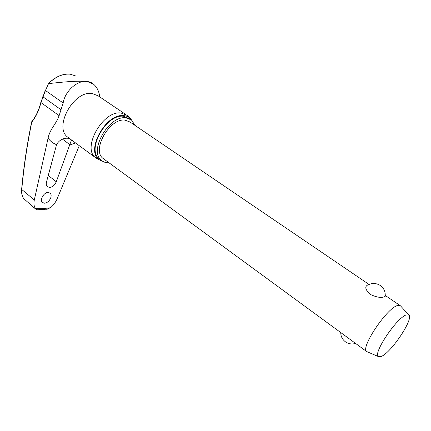 <?xml version="1.0" encoding="UTF-8"?>
<svg xmlns="http://www.w3.org/2000/svg" width="431" height="431" viewBox="0 0 431 431"><rect width="100%" height="100%" fill="white"/><g stroke="black" fill="none" stroke-linecap="round" stroke-linejoin="round"><path stroke-width="0.65" d="M23.511 198.33L23.635 198.524C22.078 196.083 21.453 193.093 21.755 189.554C23.797 167.169 27.137 144.676 31.786 122.07L31.754 121.661C35.784 116.677 38.812 110.25 40.826 102.379M36.759 209.832L35.509 208.658L42.911 208.615L50.449 207.764C53.342 205.398 55.561 202.425 57.113 198.853L79.282 145.678M50.923 197.301C49.705 200.727 47.604 202.699 44.619 203.227L42.448 202.505C39.48 200.173 43.757 192.35 48.051 192.436L50.152 193.147C51.106 194.095 51.364 195.48 50.923 197.301M71.503 139.946L56.267 181.763C54.764 185.168 52.55 187.065 49.635 187.453L47.362 186.671C46.289 185.626 46.004 184.069 46.5 181.995L56.66 144.299C59.904 139.407 64.171 137.467 69.466 138.48L69.52 138.48M135.022 125.416L131.46 119.92L125.814 117.798C108.784 115.276 88.441 151.286 101.468 160.402C103.321 161.97 105.584 162.762 108.256 162.778L108.968 162.762M130.237 119.091L123.541 116.257C106.489 113.698 86.211 149.643 99.27 158.786L100.423 159.637M130.054 118.229L126.929 115.26L120.987 113.008C103.014 110.223 81.728 147.995 95.52 157.654L98.742 159.518M102.853 161.393L99.841 160.068C84.67 152.148 105.493 112.917 123.783 115.637C126.509 115.864 128.756 116.871 130.512 118.67L131.66 120.082M31.668 121.817C27.013 144.455 23.667 166.98 21.625 189.398L34.308 199.946L48.083 138.135C49.937 128.939 56.186 124.171 59.117 115.659L63.163 102.987C65.081 90.704 77.919 79.8 87.143 81.513L93.36 84.045C96.867 86.9 99.017 91.205 99.814 96.959M48.558 83.582L45.449 90.478L48.558 83.582C55.718 76.626 62.958 73.502 70.291 74.202L75.684 75.969M367.799 352.035L366.56 351.47C360.483 347.607 386.451 308.618 397.258 305.595L400.421 305.768L408.96 315.066C413.685 318.962 391.569 352.1 381.559 356.329L378.256 356.507C372.901 353.377 396.552 317.986 406.142 314.953L408.96 315.066M385.217 295.741L385.136 296.409L384.377 296.819C380.945 298.058 376.198 297.223 370.143 294.319C365.526 289.907 364.594 286.868 367.341 285.214M104.108 159.201L103.068 158.441C91.356 150.241 109.587 117.911 124.909 120.114L130.043 122.032L369.038 284.444M343.065 334.262L349.783 339.186M33.252 207.025L23.635 198.524M34.308 199.946C33.58 203.599 33.984 206.503 35.509 208.658M50.449 207.764L46.483 209.256M91.431 82.73C90.822 82.213 89.389 81.804 87.143 81.513C75.737 80.473 59.327 82.477 48.622 83.587M31.786 122.07C35.875 117 38.935 110.492 40.967 102.556L45.449 90.478L63.163 102.987M42.809 96.673L40.967 102.556L59.117 115.659M45.277 90.375L42.96 96.824L61.202 109.862M69.763 145.01L75.603 142.968M125.631 114.387L98.22 95.876L92.126 93.479C73.846 90.224 53.428 127.107 67.667 137.117L68.922 138.044M48.083 138.135C50.287 141.223 53.115 143.394 56.563 144.649M69.892 144.671L62.387 139.094M56.267 181.763L48.267 175.433M47.62 209.105L36.635 209.832M95.52 157.654L69.466 138.48M70.134 74.175C62.748 73.507 55.507 76.626 48.417 83.528M366.56 351.47L103.068 158.441M378.256 356.507L366.619 351.534M340.754 332.57C340.776 336.304 342.279 339.348 345.274 341.702C348.426 343.922 351.858 344.493 355.564 343.421M380.061 285.338C375.956 282.952 371.824 282.887 367.67 285.144M385.136 296.409C385.637 291.889 384.037 288.258 380.331 285.516M399.871 305.396L385.244 295.456M23.56 198.432C21.981 195.954 21.334 192.953 21.62 189.43M70.264 74.191L71.875 74.488M36.188 209.482L30.456 204.693M99.841 160.068L96.566 158.441M99.27 158.786L101.468 160.402M91.9 83.07L91.55 82.838"/></g></svg>
